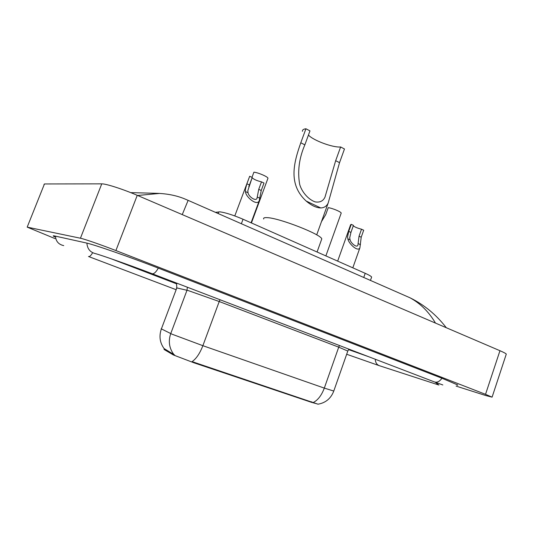 <?xml version="1.0" encoding="UTF-8"?>
<svg xmlns="http://www.w3.org/2000/svg" width="533" height="533" viewBox="0 0 533 533"><rect width="100%" height="100%" fill="white"/><g stroke="black" fill="none" stroke-linecap="round" stroke-linejoin="round"><path stroke-width="0.8" d="M215.425 212.341L219.882 211.841C225.439 212.58 233.154 215.046 243.035 219.236L365.212 273.316C369.016 275.021 371.155 276.261 371.634 277.047L371.474 277.5M164.131 348.682L164.084 349.481L173.438 354.985L194.112 362.853L311.492 402.328L318.161 404.181M348.822 349.322L358.656 352.873M128.373 264.874L176.543 283.329M110.498 258.538L176.723 283.896M348.582 349.615L368.709 356.73M456.115 386.105L485.836 395.559L492.092 397.145L485.53 394.333L115.901 250.557C101.543 244.953 84.241 238.944 80.436 238.224L27.19 227.131L55.119 238.637M506.163 354.465L506.283 354.099C505.824 353.459 503.712 352.333 499.954 350.714L137.254 195.325C123.203 189.255 105.88 183.678 101.756 183.852L44.452 183.952L43.973 184.525M457.014 385.226L457.807 385.006L442.383 378.417L158.594 268.219C130.005 257.073 93.801 244.474 86.153 242.941L54.792 235.992C53.167 235.633 52.82 235.753 53.746 236.346L54.732 236.905M435.488 323.091C428.805 311.825 420.324 303.397 410.064 297.82L188.129 200.355L182.253 214.606M137.607 195.478L159.7 193.426M161.133 328.774L171.952 334.164L202.873 345.69C199.862 353.432 196.271 358.742 192.08 361.627L318.028 404.201M313.384 402.462C317.981 400.05 321.619 395.266 324.311 388.104L202.873 345.69L219.223 301.525L188.296 290.592L176.823 287.92L161.332 329.048C158.914 336.15 159.827 342.659 164.077 348.562L174.671 355.005M127.34 264.501L176.55 283.356M348.809 349.335L358.922 352.979M261.503 181.866L263.995 183.046L261.237 190.508L259.205 200.821C256.899 206.384 245.433 196.77 245.493 191.587L245.353 189.528L246.879 183.798L249.684 176.27L252.216 177.469L247.825 190.667L248.038 192.766C248.505 196.464 255.68 201.727 257.006 198.323L258.738 189.335L261.503 181.866C256.919 180.754 253.795 179.374 252.136 177.742L252.122 177.709M234.786 215.932L249.684 176.27M361.521 229.203L363.693 230.229L361.207 237.232L359.908 247.778C357.996 252.435 348.469 243.494 347.882 238.864L347.563 236.859L348.729 231.395L351.24 224.34L353.446 225.379L350.934 232.428L349.708 237.851L350.088 239.89C350.881 243.175 356.79 248.105 357.89 245.247L359.035 236.212L361.521 229.203C357.63 228.244 354.885 227.111 353.286 225.819M337.662 261.123L350.601 224.806L351.24 224.34M251.976 177.362L253.908 172.179C258.079 172.532 267.813 176.729 267.972 178.222L267.819 178.635M341.087 213.427L341.207 213.093C341.107 211.821 332.492 208.21 328.235 207.663L325.75 214.552L321.466 221.648M308.44 135.069C313.217 140.446 333.025 147.774 340.627 146.968L344.471 148.987L339.541 162.665L328.161 203.066C326.676 206.184 324.197 207.81 320.719 207.943C316.302 207.823 311.452 205.518 306.162 201.034C287.947 184.278 293.736 162.871 300.792 142.777L305.935 128.766C303.424 129.086 302.264 129.945 302.451 131.351M305.935 128.766L309.973 130.885L304.849 144.863C299.106 158.188 297.387 171.386 299.693 184.445C301.785 191.787 308.247 199.542 315.196 201.9C319.887 202.647 323.145 201.068 324.977 197.157L335.67 160.68L340.627 146.968M321.392 239.983L321.779 238.904C321.206 234.4 279.499 218.07 267.306 217.651C264.415 217.457 263.209 217.91 263.695 219.01M218.184 213.553L218.816 211.854M172.612 354.552L172.932 353.712M164.084 349.481L164.384 348.675M311.492 402.328L311.685 401.789M194.112 362.853L194.325 362.273M241.362 223.733L243.035 219.236M363.746 277.48L365.212 273.316M441.97 378.257C439.399 381.761 436.727 382.921 433.962 381.741L169.527 280.385M438.919 385.066L435.254 382.234M438.039 384.779L379.796 365.838C376.984 364.978 375.465 362.773 375.239 359.229M88.485 256.486C89.451 256.959 90.803 255.76 92.549 252.902M55.459 236.139C55.865 241.356 58.623 244.507 63.727 245.606M86.892 243.115C87.339 249.024 90.397 252.582 96.073 253.795C100.564 254.981 129.706 265.068 151.792 273.582C153.537 274.402 155.716 272.583 158.328 268.112M499.954 350.714L485.53 394.333M44.452 183.952L27.19 227.131M101.756 183.852L80.436 238.224M137.254 195.325L115.901 250.557M339.474 345.524L338.728 347.163L219.223 301.525L220.022 299.739M347.802 351.06L338.728 347.163L324.311 388.104L333.771 391.055M173.685 354.285C169.161 348.049 168.181 341.16 170.733 333.618L187.003 290.245L187.35 287.214M176.503 283.056L176.823 287.92L176.476 288.04M259.957 198.269L257.452 197.11M248.038 192.766L245.493 191.587M249.417 184.984L246.879 183.798M261.237 190.508L258.738 189.335M360.448 244.667L358.269 243.661M350.088 239.89L347.882 238.864M350.934 232.428L348.729 231.395M361.207 237.232L359.035 236.212M306.162 201.034L320.719 207.943M335.67 160.68L339.541 162.665M300.792 142.777L304.849 144.863M370.448 280.425L371.634 277.047M175.883 289.612L88.804 256.613M152.425 273.829L168.868 280.131M378.976 365.571L346.677 354.258M434.975 382.121L442.83 384.959M506.283 354.099L492.092 397.145M130.698 192.626L157.322 193.339M410.064 297.82C424.181 304.756 436.267 314.723 446.314 327.735M188.129 200.355L184.225 198.696C176.276 195.498 167.322 193.712 157.368 193.339L157.368 193.339M348.962 349.162L347.849 350.921L333.731 391.175C330.88 398.497 325.656 402.841 318.061 404.194M259.205 200.821L251.076 222.794M248.778 186.763L252.136 177.742M359.908 247.778L352.813 267.826M267.972 178.222L251.429 222.954M341.207 213.093L325.87 255.907M328.161 203.066L316.702 234.866M321.779 238.904L317.068 252.009"/></g></svg>
